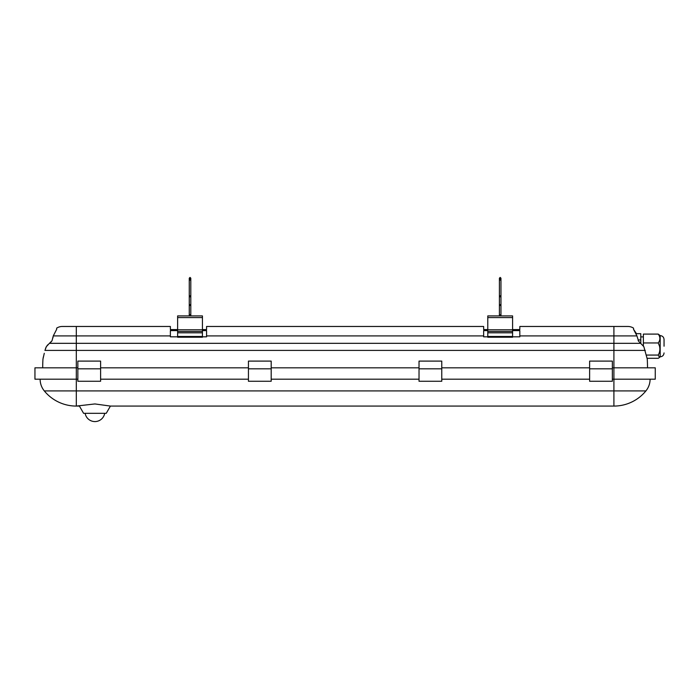 <?xml version="1.0" encoding="UTF-8"?>
<svg xmlns="http://www.w3.org/2000/svg" width="699" height="699" viewBox="0 0 699 699"><rect width="100%" height="100%" fill="white"/><g stroke="black" fill="none" stroke-linecap="round" stroke-linejoin="round"><path stroke-width="1.05" d="M192.094 315.922L190.801 315.922L190.801 314.865L190.032 314.664L189.254 314.865L189.254 315.922L186.93 315.922L192.094 315.922M193.134 315.922L202.43 315.922L202.43 336.472L177.625 336.472L177.625 337.215L202.43 337.215L202.43 336.472M77.851 367.823L76.305 367.823L76.305 379.199L34.95 379.199L34.95 367.823L76.305 367.823L76.305 326.468L62.307 326.468L170.381 326.468L170.381 329.57L177.625 329.57M483.647 326.468L206.572 326.468L483.647 326.468L483.647 329.57L487.78 329.57M512.594 330.61L519.829 330.61L519.829 336.813L512.594 336.813M512.594 329.57L519.829 329.57L519.829 326.468L627.903 326.468A10.336 10.336 0 0 1 633.547 328.146L633.547 329.316L633.547 328.146M206.572 326.468L206.572 329.57L202.43 329.57M76.305 326.468L170.381 326.468M177.625 336.813L170.381 336.813L170.381 330.61L177.625 330.61M202.43 330.61L206.572 330.61L206.572 336.813L202.43 336.813M487.78 336.813L483.647 336.813L483.647 330.61L487.78 330.61M636.929 335.904L633.547 329.316L636.457 333.668L640.791 333.668L640.791 339.932L638.204 339.932L636.929 335.904L613.905 335.904L613.905 326.468M647.248 359.041L647.248 359.041A147.209 147.209 0 0 1 647.51 367.823A147.209 147.209 0 0 0 647.248 359.041L643.84 346.634L638.204 340.78L638.204 339.932M645.282 350.409L613.905 350.409L613.905 367.823L655.26 367.823L655.26 379.199L613.905 379.199L613.905 367.823L612.359 367.823M110.425 406.075L94.915 403.943L76.305 406.075L79.406 406.075L83.583 413.319L106.239 413.319L110.425 406.075L613.905 406.075A41.355 41.355 0 0 0 645.902 390.924A18.506 18.506 0 0 0 650.096 379.199M109.996 406.075L613.905 406.075L613.905 379.199L612.359 379.199M645.902 390.924L44.308 390.924A41.355 41.355 0 0 0 76.305 406.075L76.305 379.199L77.851 379.199M34.95 367.823L34.95 379.199M100.604 379.199L248.442 379.199M271.186 379.199L419.024 379.199M441.768 379.199L589.615 379.199M589.615 367.823L441.768 367.823M419.024 367.823L271.186 367.823M248.442 367.823L100.604 367.823M56.663 329.316L53.281 335.904L56.663 329.316L56.663 328.146A10.336 10.336 0 0 1 62.307 326.468A10.336 10.336 0 0 0 56.663 328.146L56.663 329.316M51.997 340.797L50.844 342.134M50.73 342.248L49.419 343.323L52.006 340.78L53.281 335.904L170.381 335.904M53.124 336.962L52.862 337.958M47.724 344.799L46.387 346.599M46.361 346.643L45.496 348.486M42.7 367.823A147.209 147.209 0 0 1 42.962 359.041A147.209 147.209 0 0 0 42.7 367.823A147.209 147.209 0 0 1 42.962 359.041L44.282 353.292M43.373 356.944L43.163 357.844M640.791 343.323L613.905 343.323L613.905 350.409L44.928 350.409L46.37 346.634L49.419 343.323L613.905 343.323L613.905 335.904L519.829 335.904M44.308 390.924A18.506 18.506 0 0 1 40.123 379.199A18.506 18.506 0 0 0 44.308 390.924A41.355 41.355 0 0 0 76.305 406.075M640.791 339.932L640.791 343.314M658.24 334.096C660.424 337.023 660.424 339.976 658.24 342.956L659.533 346.206C660.267 349.282 659.839 352.235 658.24 355.066L659.533 357.442L660.171 356.805L660.171 335.607L658.24 334.096L643.377 334.096L643.377 345.891M664.05 346.206L664.05 339.487L664.05 346.206M658.24 342.956L643.377 342.956M658.24 355.066L646.374 355.066M659.533 357.442L658.24 358.307L647.143 358.307M186.93 315.922L177.625 315.922L177.625 336.472M202.43 315.922L177.625 315.922M202.43 331.431L177.625 331.431L202.43 331.431M512.594 317.582L487.78 317.582L487.78 315.922L512.594 315.922L512.594 336.472L487.78 336.472L487.78 337.215L512.594 337.215L512.594 336.472M487.78 317.582L487.78 336.472M512.594 331.431L487.78 331.431L512.594 331.431M441.768 368.827L441.768 361.103L419.024 361.103L419.024 381.261L441.768 381.261L441.768 368.827L419.024 368.827M612.359 368.827L612.359 361.103L589.615 361.103L589.615 381.261L612.359 381.261L612.359 368.827L589.615 368.827M271.186 368.827L271.186 361.103L248.442 361.103L248.442 381.261L271.186 381.261L271.186 368.827L248.442 368.827M100.604 368.827L100.604 361.103L77.851 361.103L77.851 381.261L100.604 381.261L100.604 368.827L77.851 368.827M85.138 413.319A9.917 9.917 0 0 0 104.693 413.319M190.801 305.454L189.254 305.454L189.254 314.865L189.254 304.677L190.801 304.677L190.801 314.865L190.801 305.454M206.572 335.904L483.647 335.904M202.43 332.811L177.625 332.811M202.43 317.582L177.625 317.582M202.43 329.779L177.625 329.779M500.956 295.799L499.409 295.799L499.409 280.142L500.956 280.142L500.956 314.865L499.409 314.865L499.409 315.922M500.956 315.922L500.956 305.454L499.409 305.454L499.409 314.865L499.409 304.677L500.956 304.677M512.594 332.811L487.78 332.811M512.594 329.779L487.78 329.779M500.956 296.804L499.409 296.804L499.409 304.677M190.801 295.799L189.254 295.799L189.254 280.142L190.801 280.142L190.801 296.804L189.254 296.804L189.254 304.677M643.377 336.901L640.791 336.901M660.171 335.607C662.53 335.835 663.823 337.128 664.05 339.487M660.171 356.805C662.53 356.569 663.823 355.275 664.05 352.925M441.768 361.103L419.024 361.103M612.359 361.103L589.615 361.103M271.186 361.103L248.442 361.103M100.604 361.103L77.851 361.103M499.409 295.799L499.409 296.804M499.409 280.142L499.409 278.193L500.187 277.416L500.956 278.193L500.956 280.142L500.956 278.193L500.187 278.962L499.409 278.193L499.409 280.142M190.801 296.804L190.801 304.677M189.254 295.799L189.254 296.804M189.254 280.142L189.254 278.193L190.032 277.416L190.801 278.193L190.801 280.142L190.801 278.193L190.032 278.962L189.254 278.193L189.254 280.142"/></g></svg>
